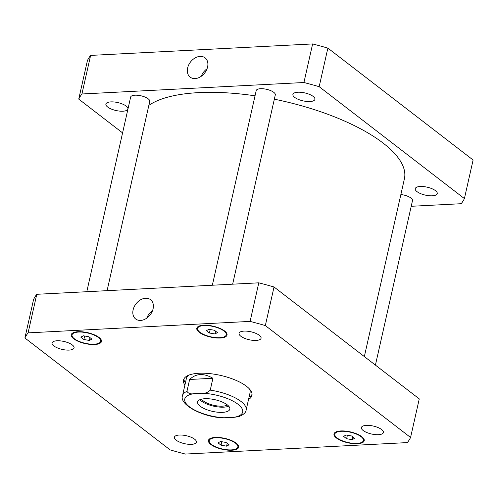 <?xml version="1.0" encoding="UTF-8"?>
<svg xmlns="http://www.w3.org/2000/svg" width="498" height="498" viewBox="0 0 498 498"><rect width="100%" height="100%" fill="white"/><g stroke="black" fill="none" stroke-linecap="round" stroke-linejoin="round"><path stroke-width="0.75" d="M207.05 68.78A12.189 8.976 -52.4 0 0 201.273 76.281M187.621 67.996A12.189 8.976 127.6 0 1 194.973 58.017A12.189 8.976 127.6 0 1 205.045 57.824A12.189 8.976 127.6 0 1 204.722 72.957A12.189 8.976 127.6 0 1 190.168 77.134A12.189 8.976 127.6 0 1 187.621 67.996M152.55 310.628A12.189 8.976 -52.4 0 0 146.767 318.135M133.122 309.849A12.189 8.976 127.6 0 1 140.467 299.871A12.189 8.976 127.6 0 1 150.545 299.678A12.189 8.976 127.6 0 1 150.215 314.811A12.189 8.976 127.6 0 1 135.661 318.988A12.189 8.976 127.6 0 1 133.122 309.849M199.897 399.695A16.515 5.957 -167.3 0 0 213.586 406.156A16.515 5.957 -167.3 0 0 228.719 406.187M201.597 399.153A14.1 5.086 -167.3 0 0 222.45 406.163A14.1 5.086 -167.3 0 0 227.412 404.967M204.877 398.717A16.515 5.957 12.7 0 1 221.984 401.911A16.515 5.957 12.7 0 1 229.833 409.169A16.515 5.957 12.7 0 1 212.416 411.348A16.515 5.957 12.7 0 1 197.613 401.905A16.515 5.957 12.7 0 1 204.877 398.717M189.626 379.476C195.963 373.363 203.726 372.965 212.914 378.275L210.243 390.146C207.716 392.611 204.834 393.644 201.59 393.233L194.401 393.601C190.896 394.36 188.412 393.613 186.949 391.347L189.626 379.476L212.914 378.275M221.703 417.834L233.045 417.467L238.791 416.645C243.454 414.79 245.9 412.587 246.143 410.035A32.619 11.771 -167.3 0 0 210.243 390.146M185.399 382.862A35.065 12.649 12.7 0 1 183.918 378.941M252.05 394.298A35.065 12.649 12.7 0 1 249.037 397.205M184.895 385.091A35.065 12.649 12.7 0 1 183.532 380.024A35.065 12.649 12.7 0 1 220.514 375.392A35.065 12.649 12.7 0 1 251.938 395.437A35.065 12.649 12.7 0 1 248.533 399.433M186.949 391.347A32.619 11.771 -167.3 0 0 182.505 395.692L186.42 378.337A32.619 11.771 12.7 0 1 188.717 375.181M249.33 388.838A32.619 11.771 12.7 0 1 250.058 392.679L246.143 410.035M400.865 194.531A9.786 3.53 12.7 0 1 412.493 200.607L375.417 365.109M86.789 291.71L130.65 97.085A9.786 3.53 12.7 0 1 134.952 95.199A9.786 3.53 12.7 0 1 145.086 97.091A9.786 3.53 12.7 0 1 149.742 101.387L107.089 290.664M212.347 285.223L256.209 90.599A9.786 3.53 12.7 0 1 260.51 88.712A9.786 3.53 12.7 0 1 270.651 90.605A9.786 3.53 12.7 0 1 275.301 94.9L232.647 284.177M244.026 331.114A11.28 4.071 12.7 0 1 255.711 333.293A11.28 4.071 12.7 0 1 261.077 338.254A11.28 4.071 12.7 0 1 249.174 339.742A11.28 4.071 12.7 0 1 239.065 333.293A11.28 4.071 12.7 0 1 244.026 331.114M366.36 425.373A11.28 4.071 12.7 0 1 378.05 427.552A11.28 4.071 12.7 0 1 383.41 432.507A11.28 4.071 12.7 0 1 371.508 434.001A11.28 4.071 12.7 0 1 361.399 427.552A11.28 4.071 12.7 0 1 366.36 425.373M179.355 435.034A11.28 4.071 12.7 0 1 191.045 437.213A11.28 4.071 12.7 0 1 196.405 442.174A11.28 4.071 12.7 0 1 184.509 443.662A11.28 4.071 12.7 0 1 174.393 437.213A11.28 4.071 12.7 0 1 179.355 435.034M57.021 340.775A11.28 4.071 12.7 0 1 68.705 342.96A11.28 4.071 12.7 0 1 74.071 347.915A11.28 4.071 12.7 0 1 62.169 349.403A11.28 4.071 12.7 0 1 52.06 342.954A11.28 4.071 12.7 0 1 57.021 340.775M226.578 446.158L221.056 445.2L218.031 442.865L220.527 441.496L226.042 442.454L229.074 444.789L226.578 446.158L227.213 443.351M221.056 445.2L221.84 441.726M89.385 340.458L83.863 339.499L80.838 337.165L83.334 335.789L88.856 336.748L91.881 339.082L89.385 340.458L90.02 337.65M83.863 339.499L84.648 336.019M214.949 333.965L209.428 333.006L206.402 330.678L208.892 329.303L214.414 330.261L217.439 332.596L214.949 333.965L215.578 331.164M209.428 333.006L210.212 329.533M352.136 439.672L346.614 438.713L343.589 436.379L346.085 435.009L351.607 435.968L354.632 438.296L352.136 439.672L352.771 436.864M346.614 438.713L347.399 435.233M215.684 437.767A14.679 5.297 -167.3 0 0 209.235 440.599A14.679 5.297 -167.3 0 0 222.388 448.991A14.679 5.297 -167.3 0 0 237.87 447.055A14.679 5.297 -167.3 0 0 230.891 440.606A14.679 5.297 -167.3 0 0 215.684 437.767M215.248 437.431A15.494 5.59 12.7 0 1 231.296 440.425A15.494 5.59 12.7 0 1 238.667 447.235A15.494 5.59 12.7 0 1 222.32 449.283A15.494 5.59 12.7 0 1 208.438 440.419A15.494 5.59 12.7 0 1 215.248 437.431M78.497 332.066A14.679 5.297 -167.3 0 0 72.042 334.899A14.679 5.297 -167.3 0 0 85.195 343.29A14.679 5.297 -167.3 0 0 100.677 341.348A14.679 5.297 -167.3 0 0 93.699 334.899A14.679 5.297 -167.3 0 0 78.497 332.066M78.062 331.724A15.494 5.59 12.7 0 1 94.11 334.724A15.494 5.59 12.7 0 1 101.474 341.528A15.494 5.59 12.7 0 1 85.133 343.576A15.494 5.59 12.7 0 1 71.245 334.718A15.494 5.59 12.7 0 1 78.062 331.724M204.056 325.574A14.679 5.297 -167.3 0 0 197.6 328.406A14.679 5.297 -167.3 0 0 210.754 336.804A14.679 5.297 -167.3 0 0 226.241 334.861A14.679 5.297 -167.3 0 0 219.263 328.412A14.679 5.297 -167.3 0 0 204.056 325.574M203.62 325.238A15.494 5.59 12.7 0 1 219.668 328.238A15.494 5.59 12.7 0 1 227.032 335.042A15.494 5.59 12.7 0 1 210.691 337.09A15.494 5.59 12.7 0 1 196.803 328.232A15.494 5.59 12.7 0 1 203.62 325.238M341.248 431.28A14.679 5.297 -167.3 0 0 334.793 434.113A14.679 5.297 -167.3 0 0 347.946 442.504A14.679 5.297 -167.3 0 0 363.428 440.568A14.679 5.297 -167.3 0 0 356.45 434.119A14.679 5.297 -167.3 0 0 341.248 431.28M340.813 430.944A15.494 5.59 12.7 0 1 356.861 433.939A15.494 5.59 12.7 0 1 364.225 440.749A15.494 5.59 12.7 0 1 347.884 442.79A15.494 5.59 12.7 0 1 333.996 433.932A15.494 5.59 12.7 0 1 340.813 430.944M407.383 442.591A199.779 72.086 -167.3 0 0 410.57 437.474L265.334 325.568A199.779 72.086 -167.3 0 0 250.096 321.403L28.087 332.869A199.779 72.086 -167.3 0 0 24.9 337.993L170.135 449.893A199.779 72.086 -167.3 0 0 185.374 454.064L407.383 442.591M24.9 337.993L33.596 299.416A199.779 72.086 12.7 0 1 36.777 294.293L258.792 282.827A199.779 72.086 12.7 0 1 274.031 286.991L419.266 398.892L410.57 437.474M274.031 286.991L265.334 325.568M258.792 282.827L250.096 321.403M36.777 294.293L28.087 332.869M309.949 101.542A11.28 4.071 12.7 0 1 298.265 99.363A11.28 4.071 12.7 0 1 292.899 94.408A11.28 4.071 12.7 0 1 297.86 92.23A11.28 4.071 12.7 0 1 309.544 94.408A11.28 4.071 12.7 0 1 314.91 99.363A11.28 4.071 12.7 0 1 309.949 101.542M122.944 111.203A11.28 4.071 12.7 0 1 111.259 109.025A11.28 4.071 12.7 0 1 105.893 104.07A11.28 4.071 12.7 0 1 110.855 101.891A11.28 4.071 12.7 0 1 122.545 104.07A11.28 4.071 12.7 0 1 127.905 109.031A11.28 4.071 12.7 0 1 122.944 111.203M432.283 195.801A11.28 4.071 12.7 0 1 420.598 193.622A11.28 4.071 12.7 0 1 415.232 188.667A11.28 4.071 12.7 0 1 420.194 186.489A11.28 4.071 12.7 0 1 431.884 188.667A11.28 4.071 12.7 0 1 437.244 193.622A11.28 4.071 12.7 0 1 432.283 195.801M464.404 198.584L473.1 160.007L327.865 48.107A199.779 72.086 -167.3 0 0 312.626 43.936L90.617 55.409A199.779 72.086 -167.3 0 0 87.43 60.526L78.734 99.108A199.779 72.086 12.7 0 1 81.921 93.985L303.929 82.519A199.779 72.086 12.7 0 1 319.168 86.683L464.404 198.584A199.779 72.086 12.7 0 1 461.223 203.707L411.211 206.29M122.583 132.891L78.734 99.108M364.343 356.58L404.413 178.782A136.172 49.134 -167.3 0 0 274.336 99.195M255.032 95.815A136.172 49.134 -167.3 0 0 148.846 105.371M319.168 86.683L327.865 48.107M303.929 82.519L312.626 43.936M81.921 93.985L90.617 55.409M194.401 393.601A29.681 10.707 -167.3 0 0 189.414 406.791A29.681 10.707 -167.3 0 0 225.855 417.841M233.045 417.467A29.681 10.707 -167.3 0 0 238.032 404.283A29.681 10.707 -167.3 0 0 201.59 393.233M182.505 395.692C179.068 404.276 201.204 416.496 221.859 417.847M209.627 438.856L209.235 440.599M238.262 445.305L237.87 447.055M72.434 333.15L72.042 334.899M101.069 339.605L100.677 341.348M197.992 326.663L197.6 328.406M226.634 333.118L226.241 334.861M335.185 432.37L334.793 434.113M363.82 438.819L363.428 440.568"/></g></svg>

